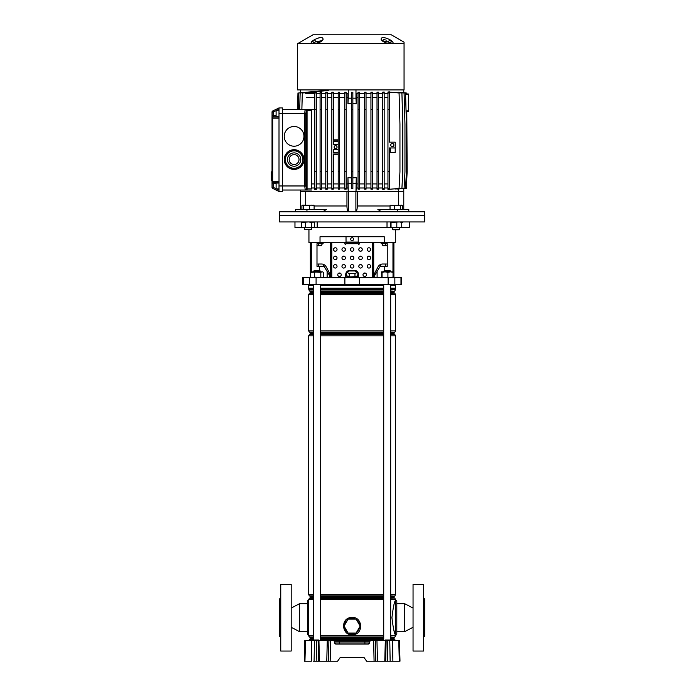 <?xml version="1.0" encoding="UTF-8"?>
<svg xmlns="http://www.w3.org/2000/svg" width="696" height="696" viewBox="0 0 696 696"><rect width="100%" height="100%" fill="white"/><g stroke="black" fill="none" stroke-linecap="round" stroke-linejoin="round"><path stroke-width="1.04" d="M319.394 640.598L316.254 640.303L318.82 640.024L315.94 640.024L316.428 640.598L375.344 640.598L375.77 661.2L374.074 661.2L373.656 640.598M390.212 640.024L389.543 640.598L390.76 640.598M318.925 640.598L319.447 661.2L337.612 661.2L340.257 657.424L363.982 657.424L366.627 661.2L385.706 661.2L386.123 640.598L387.811 640.598L387.394 661.2L385.706 661.2M330.583 640.598L330.165 661.2L328.477 661.2L328.895 640.598M319.447 661.2L316.845 661.2L316.428 640.598L314.47 640.598L314.096 661.2L316.845 661.2M314.096 661.2L313.409 661.2M304.944 661.2L304.248 661.2L304.787 640.598L305.483 640.598L304.944 661.2L311.364 661.2L311.747 640.598L314.47 640.598M399.295 661.2L398.756 640.598L399.452 640.598L399.991 661.2L387.394 661.2M390.143 661.2L389.769 640.598L387.811 640.598M389.769 640.598L392.492 640.598L392.875 661.2L390.83 661.2M398.756 640.598L392.492 640.598M305.483 640.598L311.747 640.598M334.741 641.729L333.584 640.598L339.352 640.598L339.352 641.729L334.741 641.729L334.776 642.956A1.157 1.157 0 0 0 335.933 644.078L334.776 642.956L339.352 642.956L339.352 641.729L364.887 641.729L364.887 642.956L369.463 642.956L368.306 644.078L335.933 644.078A1.157 1.157 0 0 1 334.776 642.956M369.498 641.729L364.887 641.729L364.887 640.598L370.655 640.598L369.498 641.729L369.463 642.956A1.157 1.157 0 0 1 368.306 644.078M386.123 640.598L375.344 640.598M363.982 657.424L340.257 657.424M384.897 640.598L385.48 640.024L390.125 640.024L389.543 640.598M393.545 640.598L390.291 640.024L393.092 640.024L389.83 640.303M315.558 640.311L314.983 640.303L315.558 640.303M310.625 640.598L311.208 640.024L315.845 640.024M280.749 636.535L279.583 636.535L279.583 598.821L280.749 598.821M291.189 651.047L280.749 651.047L280.749 584.318L291.189 584.318L291.189 651.047M308.598 635.091A1.157 1.157 0 0 1 307.441 633.925L307.441 601.431A1.157 1.157 0 0 1 308.598 600.274L308.659 635.091M307.441 631.69L299.602 631.69L299.602 603.667L307.441 603.667M291.189 608.087L299.602 603.667M291.189 627.27L299.602 631.69M313.557 599.56L308.659 599.56L308.598 600.274M423.49 636.535L424.656 636.535L424.656 598.821L423.49 598.821M413.05 651.047L413.05 584.318L423.49 584.318L423.49 651.047L413.05 651.047M395.641 635.091A1.157 1.157 0 0 0 396.798 633.925L396.798 601.431A1.157 1.157 0 0 0 395.641 600.274L395.58 635.091C394.415 634.065 393.197 628.262 391.944 617.683C393.197 607.095 394.415 601.292 395.58 600.274L395.641 600.274M396.798 631.69L404.637 631.69L404.637 603.667L396.798 603.667M413.05 608.087L404.637 603.667M413.05 627.27L404.637 631.69M349.375 619.127A7.482 7.482 0 0 1 354.864 619.127M354.864 633.055A7.482 7.482 0 0 1 349.375 633.055M347.461 631.951A7.482 7.482 0 0 1 344.72 627.2M344.72 624.991A7.482 7.482 0 0 1 347.461 620.232M350.288 634.604L352.124 634.795C342.023 635.361 340.318 619.144 350.297 617.587L352.124 617.387L350.297 617.587L348.252 619.127M347.983 619.336L344.607 625.182M344.607 627.009L347.983 632.855M348.252 633.055L353.812 634.16L355.987 633.055M352.124 617.387C362.216 616.83 363.912 633.038 353.959 634.604L352.124 634.795M350.036 617.639L348.679 618.1M347.469 618.735L345.921 619.979M345.32 620.658L343.424 626.548L345.921 632.203M347.461 633.447L348.661 634.082M356.778 620.232A7.482 7.482 0 0 1 359.527 624.991M359.527 627.2A7.482 7.482 0 0 1 356.778 631.951M393.797 629.984L395.58 635.796L390.682 635.796M356.256 632.855L359.632 627.009M359.632 625.182L356.256 619.336M355.987 619.127L350.436 618.022M356.143 619.127L348.096 619.127L344.076 626.096L348.096 633.055L356.143 633.055L360.163 626.096L356.143 619.127M357.248 275.868A5.22 1.349 180 0 1 355.534 276.634L357.814 275.607L357.814 272.249L354.969 270.97L349.27 270.97L346.425 272.249L346.425 275.607L348.705 276.634A5.22 1.349 180 0 1 346.991 275.868M353.838 276.886A5.22 1.349 180 0 1 352.124 276.965A5.22 1.349 180 0 1 350.401 276.886L355.534 276.634M393.901 242.539L393.901 277.643M308.598 284.603L308.598 285.473L313.557 285.473M320.517 285.473L383.722 285.473M390.682 285.473L395.641 285.473L395.641 284.603M303.265 277.643L401.731 277.643L401.731 284.603L302.508 284.603L302.508 277.643L303.265 277.643L303.265 284.603M308.946 229.767L308.946 242.539L320.021 242.539L320.021 236.736L384.218 236.736L384.218 242.539L395.293 242.539L395.293 229.767M384.74 242.539L384.74 243.696L387.246 243.696L387.246 266.324L380.181 266.324L381.13 264.236M374.779 277.643L374.779 275.32L380.181 266.324M377.101 271.457L377.101 277.643M319.499 242.539L319.499 243.696L316.993 243.696L316.993 266.324L324.058 266.324L327.137 271.457L327.137 277.643M317.837 264.01L321.604 264.01A5.803 5.359 90 0 1 326.241 266.907A5.803 5.359 90 0 0 323.109 264.236L324.058 266.324M323.109 242.539L323.109 243.696L319.499 243.696M327.137 271.457L329.46 275.32L329.46 277.643M320.021 242.539L346.025 242.539M358.214 242.539L384.218 242.539M384.74 243.696L381.13 243.696L381.13 242.539M318.464 243.696L318.464 245.731M318.464 264.01L318.464 266.324M385.775 243.696L385.775 245.731M385.775 264.01L385.775 266.324M348.705 276.634L350.401 276.886M346.425 272.249L349.27 273.528L354.969 273.528L354.969 276.886M349.27 273.528L349.27 276.886M354.969 273.528L357.814 272.249M363.442 273.58L366.035 273.58M338.204 273.58L340.796 273.58M345.834 273.58L346.425 273.58M357.814 273.58L358.405 273.58A4.063 4.063 0 0 1 358.501 274.45L358.501 277.643L358.501 274.45A4.063 4.063 0 0 0 354.438 270.387L349.801 270.387A4.063 4.063 0 0 0 345.738 274.45L345.738 277.643M322.666 211.784L326.372 209.461L295.452 209.461L295.452 211.784L279.644 211.784L279.583 221.937L424.656 221.937L424.656 215.264L279.583 215.264L424.656 215.264L424.595 211.784L408.787 211.784L408.787 209.461L408.787 211.784L397.303 211.784L397.303 209.461L408.787 209.461M401.94 227.453L409.274 227.453L409.274 221.937M294.965 221.937L294.965 227.453L301.994 227.453M387.019 221.937L387.019 227.453L390.517 227.453M314.026 227.453L317.219 227.453L317.219 221.937M317.219 227.453L387.019 227.453M313.557 271.257L314.14 270.683L319.942 270.683L320.517 271.257L313.557 271.257L313.557 271.84M384.296 270.683L390.099 270.683L390.682 271.257L383.722 271.257L384.296 270.683M311.53 277.643L310.712 277.147L312.6 277.643L314.479 277.147L322.083 277.643L323.362 277.147L322.553 277.643M310.712 272.336L322.083 271.84L320.812 272.336L311.53 271.84L310.712 272.336L310.712 277.147M322.553 271.84L323.362 272.336L322.553 271.84M314.479 272.336L314.479 277.147M323.362 272.336L323.362 277.147M320.812 272.336L320.812 277.147M392.683 271.84L393.031 272.336L392.718 271.84L381.652 271.858M381.721 271.84L381.721 277.643L382.069 277.147L384.992 277.643L393.031 277.147L393.031 272.336L390.465 271.84L387.907 272.336L384.992 271.84L382.069 272.336L381.721 271.84L381.373 272.336M381.373 277.147L381.721 277.643M387.907 272.336L387.907 277.147M382.069 272.336L382.069 277.147M350.671 239.172A1.453 1.453 0 0 0 352.124 240.625A1.453 1.453 0 0 0 353.568 239.172A1.453 1.453 0 0 0 352.124 237.719A1.453 1.453 0 0 0 350.671 239.172M367.21 249.499A1.74 1.74 0 0 0 368.95 251.239A1.74 1.74 0 0 0 370.69 249.499A1.74 1.74 0 0 0 368.95 247.759A1.74 1.74 0 0 0 367.21 249.499M358.797 249.499A1.74 1.74 0 0 0 360.537 251.239A1.74 1.74 0 0 0 362.277 249.499A1.74 1.74 0 0 0 360.537 247.759A1.74 1.74 0 0 0 358.797 249.499M350.375 249.499A1.74 1.74 0 0 0 352.124 251.239A1.74 1.74 0 0 0 353.864 249.499A1.74 1.74 0 0 0 352.124 247.759A1.74 1.74 0 0 0 350.375 249.499M341.962 249.499A1.74 1.74 0 0 0 343.702 251.239A1.74 1.74 0 0 0 345.451 249.499A1.74 1.74 0 0 0 343.702 247.759A1.74 1.74 0 0 0 341.962 249.499M333.549 249.499A1.74 1.74 0 0 0 335.289 251.239A1.74 1.74 0 0 0 337.029 249.499A1.74 1.74 0 0 0 335.289 247.759A1.74 1.74 0 0 0 333.549 249.499M367.21 257.911A1.74 1.74 0 0 0 368.95 259.651A1.74 1.74 0 0 0 370.69 257.911A1.74 1.74 0 0 0 368.95 256.171A1.74 1.74 0 0 0 367.21 257.911M358.797 257.911A1.74 1.74 0 0 0 360.537 259.651A1.74 1.74 0 0 0 362.277 257.911A1.74 1.74 0 0 0 360.537 256.171A1.74 1.74 0 0 0 358.797 257.911M350.375 257.911A1.74 1.74 0 0 0 352.124 259.651A1.74 1.74 0 0 0 353.864 257.911A1.74 1.74 0 0 0 352.124 256.171A1.74 1.74 0 0 0 350.375 257.911M341.962 257.911A1.74 1.74 0 0 0 343.702 259.651A1.74 1.74 0 0 0 345.451 257.911A1.74 1.74 0 0 0 343.702 256.171A1.74 1.74 0 0 0 341.962 257.911M333.549 257.911A1.74 1.74 0 0 0 335.289 259.651A1.74 1.74 0 0 0 337.029 257.911A1.74 1.74 0 0 0 335.289 256.171A1.74 1.74 0 0 0 333.549 257.911M367.21 266.324A1.74 1.74 0 0 0 368.95 268.064A1.74 1.74 0 0 0 370.69 266.324A1.74 1.74 0 0 0 368.95 264.584A1.74 1.74 0 0 0 367.21 266.324M358.797 266.324A1.74 1.74 0 0 0 360.537 268.064A1.74 1.74 0 0 0 362.277 266.324A1.74 1.74 0 0 0 360.537 264.584A1.74 1.74 0 0 0 358.797 266.324M350.375 266.324A1.74 1.74 0 0 0 352.124 268.064A1.74 1.74 0 0 0 353.864 266.324A1.74 1.74 0 0 0 352.124 264.584A1.74 1.74 0 0 0 350.375 266.324M341.962 266.324A1.74 1.74 0 0 0 343.702 268.064A1.74 1.74 0 0 0 345.451 266.324A1.74 1.74 0 0 0 343.702 264.584A1.74 1.74 0 0 0 341.962 266.324M333.549 266.324A1.74 1.74 0 0 0 335.289 268.064A1.74 1.74 0 0 0 337.029 266.324A1.74 1.74 0 0 0 335.289 264.584A1.74 1.74 0 0 0 333.549 266.324M362.999 274.737A1.74 1.74 0 0 0 364.739 276.486A1.74 1.74 0 0 0 366.479 274.737A1.74 1.74 0 0 0 364.739 272.997A1.74 1.74 0 0 0 362.999 274.737M337.76 274.737A1.74 1.74 0 0 0 339.5 276.486A1.74 1.74 0 0 0 341.24 274.737A1.74 1.74 0 0 0 339.5 272.997A1.74 1.74 0 0 0 337.76 274.737M329.8 275.12L329.8 277.643L329.8 275.12A5.803 5.359 90 0 0 329.077 272.223L326.241 266.907L329.077 272.223A5.803 5.359 90 0 1 329.8 275.12L329.8 275.12M322.37 243.696L321.291 245.731L317.837 245.731M344.285 242.539A0.583 0.583 0 0 1 344.868 243.113L344.868 243.696A0.583 0.583 0 0 0 345.451 244.279A0.583 0.583 0 0 0 346.025 243.696L346.025 237.31A0.583 0.583 0 0 1 346.608 236.736M359.954 242.539A0.583 0.583 0 0 0 359.371 243.113L359.371 243.696A0.583 0.583 0 0 1 358.797 244.279A0.583 0.583 0 0 1 358.214 243.696L346.025 243.696M386.402 264.01L382.635 264.01A5.803 5.359 -90 0 0 377.998 266.907L375.161 272.223A5.803 5.359 -90 0 0 374.439 275.12L374.439 277.643M381.878 243.696L382.948 245.731L386.402 245.731M358.214 243.696L358.214 243.113L346.025 243.113L358.214 243.113L358.214 237.31A0.583 0.583 0 0 0 357.631 236.736M381.573 211.784L377.867 209.461L397.303 209.461M300.472 209.461L300.472 191.47L346.947 191.47L346.947 205.981C347.034 209.235 347.504 211.149 348.348 211.732L355.891 211.732C356.735 211.158 357.205 209.235 357.292 205.981L357.292 191.47L403.767 191.47L403.767 209.461M295.452 211.784L397.303 211.784M306.945 209.461L306.945 211.784M347.06 208.069L346.973 207.051M346.947 191.47L348.261 191.47L347.974 187.99L346.199 187.99M348.348 211.732L348.348 191.47L355.891 191.47L355.891 211.732M358.04 187.99L356.265 187.99L355.978 191.47L357.292 191.47M305.692 205.111L305.692 191.47M398.547 191.47L398.547 205.111M311.504 190.025L282.489 190.025L300.472 190.025L300.472 191.47M408.404 93.986L406.307 93.916L408.404 93.986L408.404 111.395L406.795 111.456M321.16 41.569A2.323 1.079 57.5 0 0 320.621 41.621L315.584 43.5L316.958 43.448A2.323 0.626 76 0 0 316.837 43.439L316.837 43.439A2.323 0.626 76 0 0 316.645 43.674L297.575 43.674L297.575 89.923L404.054 89.923L404.054 43.674L316.645 43.674L321.16 41.569L323.04 39.75C323.344 36.818 320.412 36.818 314.253 39.75L311.721 41.569A2.323 1.731 44.4 0 1 314.035 42.543L312.052 43.5L316.419 43.5A2.323 1.54 -90 0 0 315.836 43.674M404.054 89.923L404.054 42.169L391.291 34.8L312.948 34.8L297.575 43.674M320.621 41.621L321.674 40.725L315.793 41.76L311.973 43.448A2.323 2.166 -49.2 0 0 310.686 43.674L311.721 41.569M387.507 43.5L387.402 43.439A2.323 0.626 -76 0 1 387.594 43.674L383.078 41.569L381.199 39.75C380.869 36.818 383.8 36.818 389.986 39.75L392.518 41.569L393.553 43.674A2.323 2.166 49.2 0 0 392.266 43.448L390.204 42.543A2.323 1.731 -44.4 0 1 392.518 41.569M384.653 37.654L384.131 37.558M319.577 37.654L318.751 37.854M311.39 43.674A2.323 1.731 -90 0 1 312.052 43.5L315.088 43.5A1.74 1.175 -90 0 1 314.035 42.543L314.401 42.352M321.683 40.82L321.674 40.725A2.323 1.975 26.6 0 1 323.04 39.75M320.404 41.76L315.793 41.76A2.323 0.548 -119.1 0 0 314.253 39.75M388.655 43.5L389.151 43.5A1.74 1.175 -90 0 0 390.204 42.543L382.565 40.725A2.323 1.975 153.4 0 0 381.199 39.75M388.403 43.674A2.323 1.54 -90 0 0 387.82 43.5L392.187 43.5A2.323 1.731 -90 0 1 392.849 43.674M383.078 41.569A2.323 1.079 -57.5 0 1 383.618 41.621L387.402 43.439A2.323 0.626 -76 0 0 387.28 43.448L387.82 43.5M383.618 41.621L382.556 40.82M383.835 41.76L388.446 41.76A2.323 0.548 -60.9 0 1 389.986 39.75M383.452 39.541L384.47 39.55M385.61 39.924L386.193 40.211M389.151 43.5L392.266 43.448M313.461 42.761L314.035 42.543M300.472 92.751L300.472 89.923M387.95 92.968L387.95 171.747L389.403 171.747L389.403 147.952L395.206 147.952L390.56 147.952L390.56 152.598L395.206 152.598L395.206 142.149L389.403 142.149L389.403 91.855L387.95 92.02L387.95 92.968L389.403 92.968M279.009 116.328L276.103 116.328L276.103 110.525L279.009 110.525M279.009 183.057L276.103 183.057L276.103 188.86L279.009 188.86M271.344 178.802L271.344 180.56L272.04 180.56L272.04 178.802L271.344 178.802L271.344 178.124L271.344 178.759L272.04 178.759L271.344 178.759M272.04 180.56L272.04 112.039A1.157 1.157 0 0 1 272.693 110.995L279.009 107.915L272.693 110.995A1.157 1.157 0 0 0 272.04 112.039L273.206 112.039L273.206 115.745L276.103 115.745M279.009 191.47L282.489 191.47L279.009 191.47L272.693 188.399L279.009 191.47L279.009 118.068L272.693 118.068A1.157 0.505 -90 0 1 273.206 116.911L279.009 116.911L273.206 116.911A1.157 1.157 0 0 0 272.04 118.068L272.04 171.851L271.344 171.851M272.693 188.399L273.206 187.355L272.04 187.355A1.157 1.157 0 0 0 272.693 188.399A1.157 1.157 0 0 1 272.04 187.355L272.04 181.317A1.157 1.157 0 0 0 273.206 182.482A1.157 0.505 -90 0 1 272.693 181.317L279.009 181.317M282.489 191.47L282.489 107.915L279.009 107.915L282.489 107.915M279.009 118.068L279.009 107.915M273.206 182.482L279.009 182.482L273.206 182.482A1.157 1.157 0 0 1 272.04 181.317A1.157 1.157 0 0 0 273.206 182.482L273.206 187.355L276.103 188.764M272.04 115.745L273.206 115.745L273.206 116.911A1.157 1.157 0 0 0 272.04 118.068A1.157 1.157 0 0 1 273.206 116.911A1.157 1.157 0 0 0 272.04 118.068L272.693 118.068L272.693 181.317L272.04 181.317M272.693 110.995L273.206 112.039L276.103 110.621M271.344 178.846L272.04 178.846M272.04 178.62L271.344 178.62L271.344 173.104L272.04 173.104M271.344 177.532L272.04 177.532M272.04 172.921L271.344 172.921L271.344 172.034L272.04 172.034M298.236 109.368L282.489 109.368L305.24 109.368L298.236 109.368L298.688 92.968L326.833 90.506M326.102 90.506L306.014 92.263M297.958 92.968L297.496 109.368M328.295 90.506L300.15 92.968L299.698 109.368M314.836 109.368L305.344 109.368L307.058 109.368L307.058 188.86L311.504 188.86L311.504 110.525L306.379 110.525L305.866 113.431L305.866 185.963L306.484 188.86L306.484 110.525A1.157 1.14 90 0 0 305.344 109.368L304.805 111.203M316.288 171.747L316.288 189.382L314.836 189.547L314.836 171.747L316.288 171.747L316.288 92.02L302.325 92.968L301.864 109.368M294.095 146.212A9.866 9.866 0 0 0 303.961 136.346A9.866 9.866 0 0 0 294.095 126.481A9.866 9.866 0 0 0 284.229 136.346A9.866 9.866 0 0 0 294.095 146.212M294.095 169.424A9.866 9.866 0 0 0 303.961 159.558A9.866 9.866 0 0 0 294.095 149.692A9.866 9.866 0 0 0 284.229 159.558A9.866 9.866 0 0 0 294.095 169.424M306.379 188.86A1.157 1.14 -90 0 1 305.24 190.025L304.726 185.963L304.726 113.431L305.24 109.368A1.157 1.14 90 0 1 306.379 110.525M311.504 109.368L311.504 110.525M351.393 98.179L348.261 98.179L347.965 103.721L347.965 93.403M347.965 103.721L351.393 103.539M352.846 103.539L356.274 103.721L356.274 93.403M348.261 98.179L348.261 89.923M356.274 103.721L355.978 98.179L352.846 98.179M355.978 98.179L355.978 89.923M403.767 92.751L403.767 89.923M335.594 148.535A1.453 1.453 0 0 0 337.038 147.082A1.453 1.453 0 0 0 335.594 145.629A1.453 1.453 0 0 0 334.141 147.082A1.453 1.453 0 0 0 335.594 148.535M392.3 146.621A1.566 1.566 0 0 0 393.866 145.055A1.566 1.566 0 0 0 392.3 143.48A1.566 1.566 0 0 0 390.734 145.055A1.566 1.566 0 0 0 392.3 146.621M314.836 93.403L305.701 93.403M320.082 93.403L316.288 93.403M321.526 92.133L320.082 92.011L320.082 92.968L321.526 92.968L321.526 92.133M325.772 93.403L321.526 93.403M327.224 92.203L325.772 92.116L325.772 92.968L327.224 92.968L327.224 92.203M331.844 93.403L327.224 93.403M333.297 92.246L331.844 92.185L331.844 92.968L333.297 92.968L333.297 92.246M338.204 93.403L333.297 93.403M339.648 92.272L338.204 92.237L338.204 92.968L339.648 92.968L339.648 92.272M344.746 93.403L339.648 93.403M346.199 92.281L344.746 92.263L344.746 92.968L346.199 92.968L346.199 92.281M348.261 93.403L346.199 93.403M358.04 93.403L355.978 93.403M359.493 92.263L358.04 92.281L358.04 92.968L359.493 92.968L359.493 92.263M364.591 93.403L359.493 93.403M366.035 92.237L364.591 92.272L364.591 92.968L366.035 92.968L366.035 92.237M370.942 93.403L366.035 93.403M372.395 92.185L370.942 92.246L370.942 92.968L372.395 92.968L372.395 92.185M377.014 93.403L372.395 93.403M378.467 92.116L377.014 92.203L377.014 92.968L378.467 92.968L378.467 92.116M382.713 93.403L378.467 93.403M384.166 92.011L382.713 92.133L382.713 92.968L384.166 92.968L384.166 92.011M387.95 93.403L384.166 93.403M392.762 188.981L401.914 188.433L402.793 171.747L402.793 124.158L401.914 92.968L392.762 92.411M395.528 188.99L404.089 188.433L404.959 171.747L404.959 124.158L404.089 92.968L395.528 92.411M397.399 189.016L405.55 188.433L406.421 171.747L406.421 124.158L405.55 92.968L397.399 92.385M338.204 144.759L333.297 144.759L333.297 141.279L338.204 141.279M338.204 183.927L333.297 183.927M333.297 171.747L333.297 189.147L331.844 189.208L331.844 171.747L333.297 171.747L333.297 154.042L338.204 154.042M338.204 152.885L333.297 152.885L333.297 149.405L338.204 149.405M346.199 189.112L344.746 189.129L344.746 188.433L346.199 188.433L346.199 189.112M344.746 187.99L339.648 187.99M339.648 189.121L338.204 189.164L338.204 188.433L339.648 188.433L339.648 189.121M338.204 187.99L333.297 187.99M331.844 187.99L327.224 187.99M327.224 189.199L325.772 189.277L325.772 188.433L327.224 188.433L327.224 189.199M325.772 187.99L321.526 187.99M321.526 189.269L320.082 189.382L320.082 188.433L321.526 188.433L321.526 189.269M320.082 187.99L316.288 187.99M314.836 187.99L311.504 187.99M398.356 191.47L398.356 189.06M389.403 189.547L387.95 189.382L387.95 188.433L389.403 188.433L389.403 189.547M387.95 187.99L384.166 187.99M384.166 189.382L382.713 189.269L382.713 188.433L384.166 188.433L384.166 189.382M382.713 187.99L378.467 187.99M378.467 189.277L377.014 189.199L377.014 188.433L378.467 188.433L378.467 189.277M377.014 187.99L372.395 187.99M372.395 189.208L370.942 189.147L370.942 188.433L372.395 188.433L372.395 189.208M370.942 187.99L366.035 187.99M366.035 189.164L364.591 189.121L364.591 188.433L366.035 188.433L366.035 189.164M364.591 187.99L359.493 187.99M359.493 189.129L358.04 189.112L358.04 188.433L359.493 188.433L359.493 189.129M352.846 171.747L352.846 188.659L351.393 188.659L351.393 171.747L352.846 171.747L352.846 92.281M314.836 97.466L306.275 97.466M314.836 183.927L311.504 183.927M320.082 97.466L316.288 97.466M325.772 97.466L321.526 97.466M320.082 183.927L316.288 183.927M325.772 183.927L321.526 183.927M331.844 97.466L327.224 97.466M331.844 183.927L327.224 183.927M338.204 97.466L333.297 97.466M344.746 97.466L339.648 97.466M344.746 183.927L339.648 183.927M347.965 97.466L346.199 97.466M347.965 183.927L346.199 183.927M347.974 187.99L347.965 177.68L351.393 177.854M358.04 97.466L356.274 97.466M358.04 183.927L356.274 183.927M352.846 177.854L356.274 177.68L356.265 187.99M364.591 97.466L359.493 97.466M364.591 183.927L359.493 183.927M370.942 97.466L366.035 97.466M370.942 183.927L366.035 183.927M387.95 97.466L384.166 97.466M382.713 97.466L378.467 97.466M377.014 97.466L372.395 97.466M387.95 183.927L384.166 183.927M382.713 183.927L378.467 183.927M377.014 183.927L372.395 183.927M356.274 177.68L355.978 191.47L348.261 191.47L347.965 177.68M372.395 109.655L372.395 171.747L370.942 171.747L370.942 109.655L372.395 109.655L372.395 92.968M370.942 109.655L370.942 92.968M372.395 171.747L372.395 188.433M370.942 171.747L370.942 188.433M378.467 109.655L377.014 109.655L377.014 171.747L378.467 171.747L378.467 92.968M377.014 109.655L377.014 92.968M378.467 171.747L378.467 188.433M377.014 171.747L377.014 188.433M389.403 189.277L399.069 188.433L399.948 171.747L399.948 124.158L399.069 92.968L389.403 92.124M387.95 109.655L389.403 109.655M389.403 171.747L389.403 188.433M387.95 171.747L387.95 188.433M384.166 109.655L384.166 171.747L382.713 171.747L382.713 109.655L384.166 109.655L384.166 92.968M382.713 109.655L382.713 92.968M384.166 171.747L384.166 188.433M382.713 171.747L382.713 188.433M402.801 188.668L406.281 188.433L407.151 171.747L406.786 110.873M398.373 92.272L406.281 92.968L406.325 94.491M364.591 92.968L364.591 188.433M364.591 171.747L366.035 171.747L366.035 92.968M366.035 171.747L366.035 188.433M364.591 109.655L366.035 109.655M358.04 92.968L358.04 188.433M358.04 171.747L359.493 171.747L359.493 92.968M359.493 171.747L359.493 188.433M358.04 109.655L359.493 109.655M351.393 171.747L351.393 92.281M351.393 109.655L352.846 109.655M351.393 92.968L352.846 92.968M351.393 188.433L352.846 188.433M344.746 92.968L344.746 188.433M344.746 171.747L346.199 171.747L346.199 92.968M346.199 171.747L346.199 188.433M344.746 109.655L346.199 109.655M338.204 92.968L338.204 188.433M338.204 171.747L339.648 171.747L339.648 92.968M339.648 171.747L339.648 188.433M338.204 109.655L339.648 109.655M331.844 171.747L331.844 92.968M338.204 140.122L333.297 140.122L333.297 92.968M331.844 109.655L333.297 109.655M331.844 188.433L333.297 188.433M325.772 92.968L325.772 188.433M325.772 171.747L327.224 171.747L327.224 92.968M327.224 171.747L327.224 188.433M325.772 109.655L327.224 109.655M314.836 171.747L314.836 91.855M314.836 109.655L316.288 109.655M314.836 92.968L316.288 92.968M314.836 188.433L316.288 188.433M320.082 92.968L320.082 188.433M320.082 171.747L321.526 171.747L321.526 92.968M321.526 171.747L321.526 188.433M320.082 109.655L321.526 109.655M403.767 188.651L403.767 191.47M355.978 183.213L352.846 183.213M351.393 183.213L348.261 183.213M338.204 149.692L333.297 149.692M333.297 144.472L338.204 144.472M338.204 154.338L333.297 154.338M333.297 152.598L338.204 152.598M338.204 141.566L333.297 141.566M333.297 139.826L338.204 139.826M287.004 154.503A8.7 8.7 0 0 1 299.15 152.468A8.7 8.7 0 0 1 301.177 164.613A8.7 8.7 0 0 1 289.04 166.649A8.7 8.7 0 0 1 290.484 151.641L286.465 153.468A9.761 9.761 0 0 0 285.847 154.329L285.43 158.723A8.7 8.7 0 0 0 301.177 164.613A8.7 8.7 0 0 0 302.76 160.393L302.334 164.787A9.761 9.761 0 0 1 301.725 165.648L293.686 169.311A9.761 9.761 0 0 1 292.633 169.206L285.447 164.082A9.761 9.761 0 0 1 285.003 163.125L285.43 158.723M298.106 162.42A4.933 4.933 0 0 0 296.957 155.539A4.933 4.933 0 0 0 290.075 156.696A4.933 4.933 0 0 0 291.233 163.577A4.933 4.933 0 0 0 298.106 162.42M302.76 160.393A8.7 8.7 0 0 0 299.15 152.468L302.743 155.034A9.761 9.761 0 0 1 303.178 155.991L302.76 160.393M290.484 151.641L294.504 149.805A9.761 9.761 0 0 1 295.548 149.91L299.15 152.468M287.056 165.23L285.447 164.082M295.548 149.91L297.157 151.058M297.488 151.293L298.149 151.763M299.48 152.702L301.116 153.877M290.684 167.814L289.371 166.883M313.522 221.937L314.348 222.433L313.017 221.937L311.686 222.433L308.519 221.937L301.673 222.433L302.499 221.937M313.522 227.74L302.499 227.74L301.673 227.244L303.508 227.74L314.348 227.244L313.522 227.74M314.348 222.433L314.348 227.244M311.686 222.433L311.686 227.244M305.344 222.433L305.344 227.244M301.673 222.433L301.673 227.244M402.41 209.461L402.41 205.598L401.522 205.111L400.626 205.598L390.482 205.242M402.41 205.598L401.522 205.111L390.047 205.598L390.047 209.461M393.249 229.767L392.744 229.349L399.713 229.349L399.713 227.74L399.295 229.767L393.249 229.767M390.047 205.598L390.935 205.111M394.441 205.598L394.441 209.461M400.626 205.598L400.626 209.461M401.975 205.242L401.522 205.111M311.495 229.349L304.526 229.349L311.495 229.349L311.495 227.74M313.365 205.111L314.122 205.598L311.817 205.111L303.404 205.598L302.656 205.111L301.899 205.598L301.899 209.461M303.404 205.598L303.404 209.461M313.687 205.198L302.656 205.111L301.899 205.598M309.52 205.598L309.52 209.461M314.122 205.598L314.122 209.461M401.235 227.74L402.566 227.244M402.566 222.433L401.235 221.937M399.408 227.74L393.919 227.74L396.807 227.244L399.408 227.74L402.01 227.244L401.74 227.74L399.408 227.74M402.245 227.453L401.74 227.74L401.714 221.937L402.01 222.433L399.408 221.937L391.03 222.433L390.743 221.937L390.717 227.74L393.919 227.74L391.03 227.244L390.743 227.74L390.447 227.244M390.743 221.937L390.447 222.433M396.807 222.433L396.807 227.244M391.03 222.433L391.03 227.244M318.115 640.598L318.533 661.2M327.285 640.598L326.763 661.2M376.954 640.598L377.476 661.2M385.314 640.598L384.792 661.2M339.352 644.078L339.352 642.956L364.887 642.956L364.887 644.078M389.255 640.024L385.775 640.303L389.255 640.598M385.775 640.598L385.192 640.303L385.775 640.024M314.983 640.024L311.504 640.303L314.983 640.598M311.504 640.598L310.912 640.303L311.504 640.024M318.803 640.024L319.273 640.598M353.812 634.16L353.959 634.604M320.517 638.719L383.722 638.719M390.682 638.719L394.075 638.719L394.362 639.224L390.682 639.224M383.722 639.224L320.517 639.224M320.517 637.336L383.722 637.336M390.682 637.336L394.362 637.336L394.075 637.841L390.682 637.841M383.722 637.841L320.517 637.841M320.517 597.516L383.722 597.516M390.682 597.516L394.075 597.516L394.362 598.021L390.682 598.021M383.722 598.021L320.517 598.021M320.517 596.141L383.722 596.141M390.682 596.141L394.362 596.141L394.075 596.637L390.682 596.637M383.722 596.637L320.517 596.637M320.517 332.41L383.722 332.41M390.682 332.41L394.362 332.41L394.075 332.905L390.682 332.905M383.722 332.905L320.517 332.905M320.517 333.784L383.722 333.784M390.682 333.784L394.075 333.784L394.362 334.289L390.682 334.289M383.722 334.289L320.517 334.289M320.517 291.206L383.722 291.206M390.682 291.206L394.362 291.206L394.075 291.711L390.682 291.711M383.722 291.711L320.517 291.711M320.517 292.59L383.722 292.59M390.682 292.59L394.075 292.59L394.362 293.094L390.682 293.094M383.722 293.094L320.517 293.094M320.517 288.753L383.722 288.753M390.682 288.753L395.459 288.753L390.682 288.866M383.722 288.866L320.517 288.866M308.806 640.677L309.529 639.424L313.557 639.424M320.517 639.424L383.722 639.424M383.722 637.049L320.517 637.049M313.557 637.049L309.381 637.049L308.659 635.796L313.557 635.796M320.517 635.796L383.722 635.796M383.722 291.006L320.517 291.006M313.557 291.006L309.529 291.006L308.806 289.754L313.557 289.754M320.517 289.754L383.722 289.754M383.722 294.634L320.517 294.634M313.557 294.634L308.659 294.634L309.381 293.373L313.557 293.373M320.517 293.373L383.722 293.373M383.722 332.123L320.517 332.123M313.557 332.123L309.381 332.123L308.659 330.861L313.557 330.861M320.517 330.861L383.722 330.861M383.722 335.829L320.517 335.829M313.557 335.829L308.659 335.829L309.381 334.576L313.557 334.576M320.517 334.576L383.722 334.576M383.722 599.56L320.517 599.56M308.659 599.56L309.381 598.308L313.557 598.308M320.517 598.308L383.722 598.308M383.722 595.854L320.517 595.854M313.557 595.854L309.381 595.854L308.659 594.593L313.557 594.593M320.517 594.593L383.722 594.593M308.659 285.473L308.659 288.17L313.557 288.17M320.517 288.17L383.722 288.17M308.659 288.17L308.78 288.753L313.557 288.753M313.557 639.224L309.529 639.424M313.557 637.841L310.164 637.841L310.164 638.719L313.557 638.719M309.381 637.049L313.557 637.336M313.557 598.021L309.381 598.308M313.557 596.637L310.164 596.637L310.164 597.516L313.557 597.516M309.381 595.854L313.557 596.141M313.557 334.289L309.381 334.576M313.557 332.905L310.164 332.905L310.164 333.784L313.557 333.784M309.381 332.123L313.557 332.41M313.557 293.094L309.381 293.373M313.557 291.711L310.164 291.711L310.164 292.59L313.557 292.59M309.529 291.006L313.557 291.206M313.557 288.866L308.806 288.866L308.806 289.754M390.682 289.754L395.441 289.754L395.441 288.866M394.362 291.206L390.682 291.006M390.682 293.373L394.362 293.094M390.682 330.861L395.58 330.861L395.58 294.634L390.682 294.634M394.362 332.41L390.682 332.123M390.682 334.576L394.362 334.289M390.682 594.593L395.58 594.593L395.58 335.829L390.682 335.829M394.362 596.141L390.682 595.854M390.682 598.308L394.362 598.021M395.58 600.274L395.58 599.56L390.682 599.56M394.362 637.336L390.682 637.049M390.682 639.424L394.362 639.224M390.682 288.17L395.58 288.17L395.459 288.753M384.74 266.324L384.74 270.683M319.499 266.324L319.499 270.683M400.974 277.643L400.974 284.603M309.389 277.643L309.389 284.603M316.088 277.643L316.088 284.603M344.885 277.643L344.885 284.603M359.362 277.643L359.362 284.603M388.15 277.643L388.15 284.603M394.85 277.643L394.85 284.603M311.277 242.539L311.277 271.979M392.962 242.539L392.962 272.153M330.522 277.643L330.522 242.539M331.809 242.539L331.809 277.643M372.43 277.643L372.43 242.539M373.717 242.539L373.717 277.643M346.025 242.069L358.214 242.069M390.047 205.981L357.292 205.981M346.947 205.981L314.122 205.981M408.404 94.569L405.585 94.465M406.046 110.899L408.404 110.812M279.009 185.963L305.866 185.963M279.009 113.431L305.866 113.431M276.103 183.64L272.04 183.64M276.303 188.86L279.009 190.182M279.009 109.202L276.303 110.525M271.344 175.157L272.04 175.157M271.344 173.574L272.04 173.574L271.344 173.574M305.344 190.025A1.157 1.14 -90 0 0 306.484 188.86L307.058 188.86L307.058 190.025M288.657 155.686A6.673 6.673 0 0 0 290.223 164.995A6.673 6.673 0 0 0 299.524 163.429A6.673 6.673 0 0 0 297.966 154.12A6.673 6.673 0 0 0 288.657 155.686M393.675 640.598L393.092 640.024M308.659 335.829L308.659 594.593M308.659 294.634L308.659 330.861M394.075 291.711L394.075 292.59M394.075 332.905L394.075 333.784M394.075 596.637L394.075 597.516M394.075 637.841L394.075 638.719M395.58 285.473L395.58 288.17M394.858 595.854L395.58 594.593M395.58 599.56L394.858 598.308M395.58 335.829L394.858 334.576M394.858 332.123L395.58 330.861M395.58 294.634L394.858 293.373M394.71 291.006L395.441 289.754M394.858 637.049L395.58 635.796M395.441 640.677L394.71 639.424M310.164 292.59L309.877 293.094M309.877 291.206L310.164 291.711M310.164 333.784L309.877 334.289M309.877 332.41L310.164 332.905M309.877 596.141L310.164 596.637M310.164 597.516L309.877 598.021M309.877 637.336L310.164 637.841M310.164 638.719L309.877 639.224M357.344 277.643L357.344 275.825M310.338 242.539L310.338 277.643M346.895 277.643L346.895 275.825M320.517 640.598L320.517 284.603M320.517 271.84L320.517 271.257M313.557 640.024L313.557 284.603M383.722 640.598L383.722 284.603M383.722 271.84L383.722 271.257M390.682 640.024L390.682 284.603M390.682 271.84L390.682 271.257M403.767 211.714L404.637 211.784M300.472 211.714L299.602 211.784M392.744 229.349L392.744 227.74M304.526 229.349L304.526 227.74"/></g></svg>
